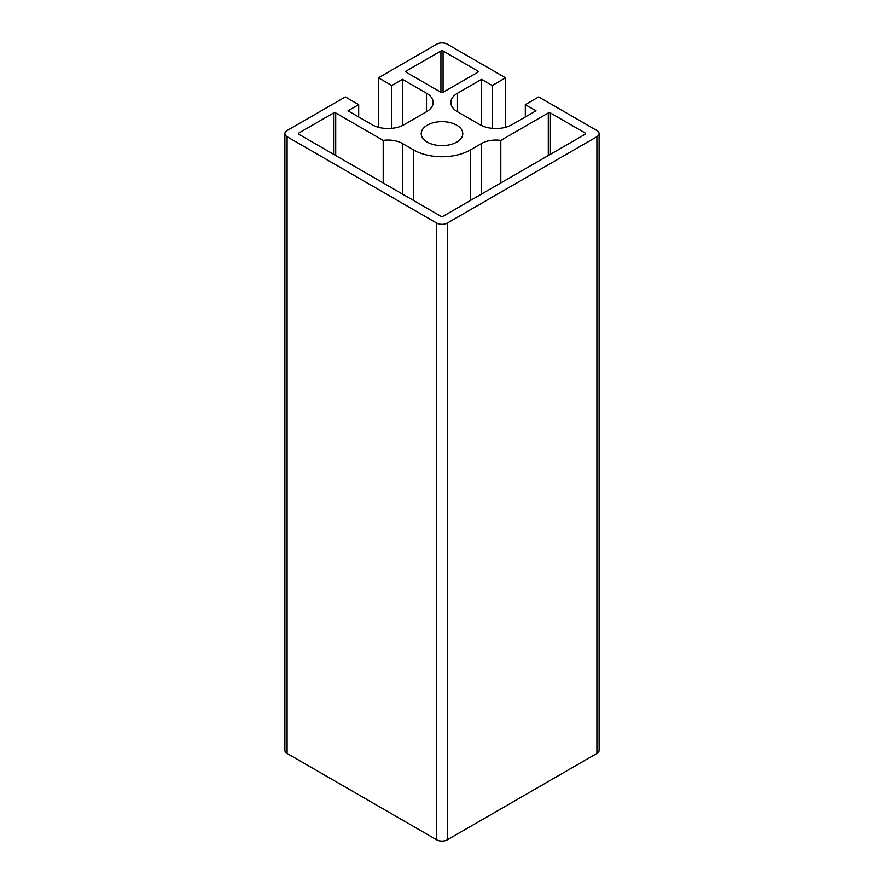 <?xml version="1.0" encoding="UTF-8"?>
<svg xmlns="http://www.w3.org/2000/svg" width="884" height="884" viewBox="0 0 884 884"><rect width="100%" height="100%" fill="white"/><g stroke="black" fill="none" stroke-linecap="round" stroke-linejoin="round"><path stroke-width="1.33" d="M492.211 128.335L492.211 85.516L505.56 77.814L505.56 127.285M481.526 125.528L481.526 79.35L492.211 85.516M599.109 133.628A7.558 4.365 180 0 1 596.899 136.711L447.337 223.055A7.558 4.365 180 0 1 436.663 223.055L287.101 136.711A7.558 4.365 180 0 1 284.891 133.628L284.891 750.372A7.558 4.365 180 0 0 287.101 753.455L436.663 839.8A7.558 4.365 180 0 0 447.337 839.8L596.899 753.455A7.558 4.365 180 0 0 599.109 750.372L599.109 133.628A7.558 4.365 180 0 0 596.899 130.545L538.676 96.931L525.317 104.644L536.002 110.809L511.969 124.688A22.664 13.083 180 0 1 479.924 124.688L457.492 111.738A22.664 13.083 180 0 1 450.851 102.478A22.664 13.083 180 0 1 457.492 93.229L481.526 79.35M525.317 104.644L525.317 116.975M358.683 116.975L358.683 104.644L345.324 96.931L287.101 130.545A7.558 4.365 180 0 0 284.891 133.628M378.44 127.285L378.44 77.814L391.789 85.516L402.474 79.35L426.508 93.229A22.664 13.083 180 0 1 433.149 102.478A22.664 13.083 180 0 1 426.508 111.738L404.076 124.688A22.664 13.083 180 0 1 372.031 124.688L347.998 110.809L358.683 104.644M391.789 85.516L391.789 128.335M402.474 125.528L402.474 79.35M378.44 77.814L436.663 44.2A7.558 4.365 180 0 1 447.337 44.2L505.56 77.814M427.315 142.103A20.774 11.989 180 0 1 421.226 133.628A20.774 11.989 180 0 1 442 121.638A20.774 11.989 180 0 1 462.774 133.628A20.774 11.989 180 0 1 449.945 144.711A20.774 11.989 180 0 1 427.315 142.103M548.29 112.964L500.797 140.379A20.398 11.779 0 0 0 481.526 143.495L470.31 149.971A40.034 23.117 180 0 1 413.69 149.971L402.474 143.495A20.398 11.779 0 0 0 383.203 140.379L335.71 112.964A1.514 0.873 0 0 0 333.577 112.964L298.858 133.009A1.514 0.873 0 0 0 298.416 133.628A1.514 0.873 0 0 0 298.858 134.246L440.928 216.271A1.514 0.873 0 0 0 443.072 216.271L585.142 134.246A1.514 0.873 0 0 0 585.584 133.628A1.514 0.873 0 0 0 585.142 133.009L550.423 112.964A1.514 0.873 0 0 0 548.29 112.964L548.29 155.518M500.797 182.944L500.797 140.379M383.203 182.944L383.203 140.379M443.072 50.985A1.514 0.873 0 0 0 440.928 50.985L406.209 71.029A1.514 0.873 0 0 0 405.767 71.648A1.514 0.873 0 0 0 406.209 72.267L440.928 92.301A1.514 0.873 0 0 0 443.072 92.301L477.791 72.267A1.514 0.873 0 0 0 478.233 71.648A1.514 0.873 0 0 0 477.791 71.029L443.072 50.985L443.072 92.301M457.492 111.738L457.492 93.229M426.508 111.738L426.508 93.229M481.526 194.071L481.526 143.495M470.31 200.546L470.31 149.971M413.69 200.546L413.69 149.971M402.474 194.071L402.474 143.495M335.71 155.518L335.71 112.964M333.577 154.291L333.577 112.964M440.928 92.301L440.928 50.985M406.209 72.267L406.209 71.029M447.337 839.8L447.337 223.055M596.899 753.455L596.899 136.711M436.663 839.8L436.663 223.055M287.101 753.455L287.101 136.711M298.858 134.246L298.858 133.009M550.423 154.291L550.423 112.964M585.142 134.246L585.142 133.009M477.791 72.267L477.791 71.029"/></g></svg>
